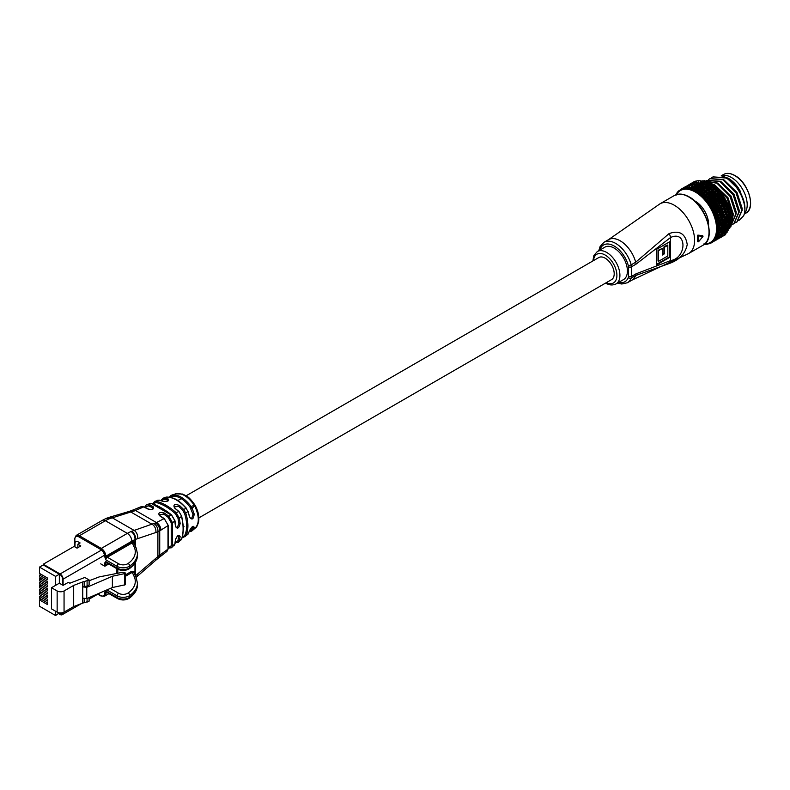 <?xml version="1.0" encoding="UTF-8"?>
<svg xmlns="http://www.w3.org/2000/svg" width="790" height="790" viewBox="0 0 790 790"><rect width="100%" height="100%" fill="white"/><g stroke="black" fill="none" stroke-linecap="round" stroke-linejoin="round"><path stroke-width="1.19" d="M198.873 517.885L611.559 279.63A12.749 7.367 -120 0 0 613.514 269.41A12.749 7.367 -120 0 0 605.18 258.172A12.749 7.367 -120 0 0 598.8 257.54L186.124 495.804M731.412 177.483A22.318 12.887 60 0 1 745.405 195.337A22.318 12.887 60 0 1 744.368 213.586A22.318 12.887 60 0 0 745.405 195.337A22.318 12.887 60 0 0 731.412 177.483A22.318 12.887 60 0 0 721.369 175.854A22.318 12.887 60 0 1 731.412 177.483M728.212 178.244L728.41 178.352A23.374 13.499 60 0 1 738.176 187.674L728.212 178.244L721.724 175.933M694.529 200.818A18.703 10.793 60 0 1 695.348 201.253A18.703 10.793 60 0 1 708.551 225.091M695.447 184.84A29.546 17.054 60 0 1 703.614 187.635A29.546 17.054 60 0 1 722.86 232.24L722.82 232.408A29.546 17.054 60 0 1 721.971 233.86M725.477 201.539L724.953 200.591M731.412 223.126L732.735 215.769L727.077 198.211L713.943 184.969L713.331 185.324M731.372 223.718L733.11 215.552L727.452 197.994L714.318 184.751L709.321 182.786M731.046 225.367L735.737 214.031L730.079 196.473L716.955 183.231L705.835 181.325M731.204 225.269L736.112 213.814L730.454 196.256L717.33 183.013L705.717 181.266M732.449 224.39L733.831 223.758L738.739 212.293L733.081 194.735L719.957 181.493L706.833 180.446L705.668 181.246M734.019 223.639L739.114 212.076L733.456 194.518L720.332 181.275L707.02 180.347M735.451 222.652L736.843 222.02L741.751 210.565L736.092 193.007L722.959 179.764L709.835 178.718L708.581 179.587M737.031 221.911L742.126 210.347L736.468 192.79L723.334 179.547L710.022 178.609M738.818 220.588L743.568 215.897C748.466 206.121 738.63 184.396 725.971 178.026L712.837 176.98L711.593 177.849M743.568 215.897A25.507 14.724 -120 0 0 744.94 208.718A25.507 14.724 -120 0 0 743.568 199.959C740.062 189.995 734.325 182.608 726.346 177.809L713.034 176.871M700.394 187.141L698.242 188.395L700.967 187.141L702.883 188.622M706.912 184.662L708.462 184.337L709.025 183.458L707.475 183.794L705.302 186.282L703.386 186.46A30.82 17.795 60 0 1 703.614 186.588A30.82 17.795 60 0 1 703.801 186.697L704.028 186.351M696.82 190.508L698.409 190.153L699.012 189.235L697.432 189.59L695.348 192.059L696.701 190.015L694.578 190.272A30.82 17.795 60 0 1 695.032 190.508L695.319 190.094M725.26 227.095L725.309 226.651A30.82 17.795 60 0 1 725.26 227.095L724.835 227.856L726.958 227.5L728.084 226.394L725.971 227.609M717.725 227.688L718.229 227.115L717.695 227.145A30.82 17.795 60 0 1 717.725 227.688L716.54 228.764L719.72 228.162L720.816 226.967L719.72 227.026L718.614 228.241M719.72 227.026L718.989 226.019L718.229 227.115M727.096 226.493L726.395 225.476L725.743 226.612M728.854 228.508L727.669 229.554L729.763 228.35L728.854 228.508L728.311 227.451L730.78 227.007A30.82 17.795 -120 0 0 730.869 226.681L731.273 224.716A30.82 17.795 -120 0 0 731.323 224.36L731.53 222.247A30.82 17.795 -120 0 0 731.54 221.862L731.54 219.62A30.82 17.795 -120 0 0 731.52 219.215L731.441 217.447A29.971 17.301 60 0 1 731.57 220.064A29.971 17.301 60 0 1 731.56 220.519M729.21 227.234L730.355 226.147L729.387 226.256L728.252 227.352L729.21 227.234L725.506 229.91L727.61 228.705M722.218 227.955L723.324 226.799L722.267 226.868L721.161 228.043L722.218 227.955L718.495 230.808L720.697 229.525M719.72 228.162L721.161 228.043M722.267 226.868L721.507 225.871L720.816 226.967M726.958 227.5L728.252 227.352M729.387 226.256L728.765 225.209L728.084 226.394M731.56 220.104L728.726 222.395L730.829 221.19M725.408 224.548L725.408 224.074A30.82 17.795 60 0 1 725.408 224.548L725.062 225.407L727.244 225.051L728.321 223.916L726.207 225.12M717.508 224.943L717.992 224.36L717.438 224.38A30.82 17.795 60 0 1 717.508 224.943L716.421 226.138L719.651 225.486L720.697 224.261L719.552 224.301L718.495 225.545M719.552 224.301L718.752 223.333L717.992 224.36M727.274 223.975L726.514 222.978L725.862 224.054M729.693 223.827L728.607 224.953L730.711 223.748L729.693 223.827L728.992 222.8L728.321 223.916M722.208 224.212L721.161 225.407L722.267 225.357L723.314 224.163L722.208 224.212L721.389 223.244L720.697 224.261M719.651 225.486L718.989 226.019L721.161 225.407M727.244 225.051L728.607 224.953M725.299 221.862L725.26 221.358A30.82 17.795 60 0 1 725.299 221.862L725.062 222.81L727.294 222.454L728.321 221.279L727.225 221.309L726.207 222.494M717.053 222.099L717.508 221.516L716.935 221.526A30.82 17.795 60 0 1 717.053 222.099L716.076 223.402L719.344 222.701L720.342 221.457L719.137 221.477L718.14 222.741M719.137 221.477L718.288 220.568L717.508 221.516M717.695 230.305L718.229 229.752L717.725 229.801A30.82 17.795 60 0 1 717.695 230.305L716.421 231.253A29.971 17.301 -120 0 0 716.54 228.764A29.971 17.301 -120 0 0 716.421 226.138A29.971 17.301 -120 0 0 716.076 223.402L718.288 220.568L721.655 219.788L722.603 218.554L721.398 218.563L720.44 219.808M727.225 221.309L726.395 220.351L725.733 221.348M721.922 221.427L720.924 222.652L722.08 222.622L723.077 221.407L721.033 220.519L720.342 221.457M719.344 222.701L718.752 223.333L720.924 222.652M729.763 221.23L728.992 220.232L728.321 221.279M727.294 222.454L728.726 222.395M716.372 219.195L716.807 218.603L716.204 218.603A30.82 17.795 60 0 1 716.372 219.195L715.503 220.598L718.801 219.827L719.749 218.573L718.495 218.583L717.547 219.857M724.963 219.057L724.884 218.544A30.82 17.795 60 0 1 724.963 219.057L724.825 220.094L727.096 219.719L728.074 218.524L726.938 218.534L725.971 219.729M726.938 218.534L726.05 217.625L725.378 218.544M718.495 218.583L717.606 217.734L716.807 218.603M717.438 224.38L716.076 223.402A29.971 17.301 -120 0 0 715.503 220.598L717.606 217.734L720.994 216.885L721.892 215.64L720.638 215.64L719.739 216.894M729.595 218.504L728.597 219.689L729.703 219.669L730.711 218.484L729.595 218.504L728.765 217.556L728.074 218.524M721.398 218.563L720.46 217.704L719.749 218.573M718.801 219.827L720.46 217.704L722.653 216.875L722.603 218.554M727.096 219.719L726.395 220.351L728.597 219.689M724.39 216.184L724.786 215.66L724.262 215.65A30.82 17.795 60 0 1 724.39 216.184L724.786 215.66M715.464 216.253L715.878 215.66L715.256 215.66A30.82 17.795 60 0 1 715.464 216.253L714.703 217.754L718.031 216.904L718.93 215.64L717.636 215.64L716.727 216.924M726.405 215.67L725.487 216.885L726.672 216.885L727.6 215.67L725.467 214.821L727.6 211.947L724.786 213.972L726.02 213.981L726.899 212.757M717.636 215.64L716.698 214.87L715.878 215.66M716.935 221.526L715.503 220.598A29.971 17.301 -120 0 0 714.703 217.754L716.698 214.87L720.115 213.942L720.964 212.698L719.66 212.698L718.811 213.952M724.884 218.544L724.163 217.655L725.487 216.885M724.351 217.28L723.986 216.756M729.397 216.885L730.345 215.68L729.18 215.68L728.242 216.885L729.397 216.885L728.765 217.556L731.441 217.447L731.323 216.875A30.82 17.795 -120 0 0 731.264 216.45L731.096 214.722A29.971 17.301 60 0 1 731.451 217.438L730.711 218.484M727.669 215.581L730.523 211.937L730.177 211.118A30.82 17.795 -120 0 0 730.049 210.683L729.723 209.064A29.971 17.301 60 0 1 730.523 211.917A29.971 17.301 60 0 1 731.096 214.712L730.859 214.031A30.82 17.795 -120 0 0 730.77 213.596L730.523 211.937L727.649 214.001L728.854 214.011L729.763 212.796M726.672 216.885L726.05 217.625L728.242 216.885M729.18 215.68L728.301 214.781L730.859 214.031M720.638 215.64L719.66 214.86L718.93 215.64M718.031 216.904L719.66 214.86L721.833 213.952L722.653 216.875M723.591 213.251L723.966 212.727L723.423 212.717A30.82 17.795 60 0 1 723.591 213.251L723.966 212.727M714.348 213.31L714.733 212.717L714.101 212.727A30.82 17.795 60 0 1 714.348 213.31L713.696 214.89L717.034 213.962L717.893 212.698L716.55 212.698L715.691 213.981M716.55 212.698L715.592 212.016L714.733 212.717M716.204 218.603L714.703 217.754A29.971 17.301 -120 0 0 713.696 214.89L715.592 212.016L719.009 210.999L719.818 209.765L718.475 209.765L717.666 211.009M725.655 212.747L724.667 211.967L726.711 209.083L724.677 209.804L723.847 211.029L725.131 211.039L725.971 209.814M724.262 215.65L723.512 214.831L724.786 213.972M719.66 212.698L718.653 211.997L717.893 212.698M717.034 213.962L718.653 211.997L720.796 210.999L721.833 213.952M726.02 213.981L725.467 214.821L727.649 214.001M728.538 212.777L727.6 211.947L729.723 209.064L729.259 208.185A30.82 17.795 -120 0 0 729.101 207.74L728.716 206.2A29.971 17.301 60 0 1 729.723 209.054L727.679 209.844L726.83 211.068L728.084 211.088L728.943 209.864M722.574 210.308L722.929 209.785L722.366 209.775A30.82 17.795 60 0 1 722.574 210.308L722.929 209.785M713.024 210.407L713.4 209.814L712.738 209.824A30.82 17.795 60 0 1 713.024 210.407L712.491 212.046L715.839 211.029L716.649 209.765L715.266 209.785L714.456 211.049M715.266 209.785L714.288 209.192L713.4 209.814M715.256 215.66L713.696 214.89A29.971 17.301 -120 0 0 712.491 212.046L714.288 209.192L717.715 208.086L718.485 206.862L717.093 206.871L716.323 208.106M724.677 209.804L723.66 209.103L725.595 206.23L723.492 206.871L722.712 208.086L724.035 208.096L724.825 206.881M723.423 212.717L722.741 211.513L723.847 211.029M718.475 209.765L717.448 209.153L716.649 209.765M715.839 211.029L715.592 212.016L717.448 209.153L719.552 208.076L720.796 210.999M725.131 211.039L724.667 211.967L726.83 211.068M727.679 209.844L726.711 209.083L728.716 206.2L728.133 205.242A30.82 17.795 -120 0 0 727.946 204.798L726.81 202.329A30.82 17.795 -120 0 0 726.593 201.904L726.109 200.551A29.971 17.301 60 0 1 727.511 203.346A29.971 17.301 60 0 1 728.716 206.19L726.593 206.901L725.793 208.125L727.096 208.145L727.906 206.921M721.349 207.385L721.685 206.852L721.112 206.852A30.82 17.795 60 0 1 721.349 207.385L721.685 206.852M711.514 207.553L711.869 206.98L711.188 207A30.82 17.795 60 0 1 711.514 207.553L711.099 209.241L714.446 208.145L715.207 206.891L713.785 206.921L713.014 208.175M713.785 206.921L712.797 206.427L711.869 206.98M714.101 212.727L712.491 212.046A29.971 17.301 -120 0 0 711.099 209.241L712.797 206.427L716.224 205.232L716.955 204.018L715.533 204.047L714.802 205.272M723.492 206.871L722.455 206.259L724.292 203.405L722.109 203.978L721.369 205.183L722.731 205.183L723.482 203.978M722.366 209.775L721.616 208.609L722.712 208.086M717.093 206.871L716.046 206.358L715.207 206.891M714.446 208.145L714.288 209.192L716.046 206.358L718.12 205.203L719.552 208.076M724.035 208.096L723.66 209.103L725.793 208.125M726.593 206.901L725.595 206.23L727.501 203.356L725.309 203.988L724.549 205.193L725.892 205.212L726.662 203.998M719.927 204.501L720.243 203.978L719.651 203.988A30.82 17.795 60 0 1 719.927 204.501L720.243 203.978M709.835 204.808L710.17 204.235L709.479 204.264A30.82 17.795 60 0 1 709.835 204.808L709.529 206.526L712.866 205.331L713.597 204.106L712.136 204.156L711.405 205.38M712.136 204.156L710.17 204.235M712.738 209.824L711.099 209.241A29.971 17.301 -120 0 0 709.529 206.526L711.148 203.761L714.555 202.467L715.256 201.282L713.805 201.332L713.103 202.526M722.109 203.978L721.053 203.465L722.801 200.64L720.539 201.154L719.838 202.349L721.24 202.329L721.951 201.134M721.112 206.852L720.292 205.756L721.369 205.183M715.533 204.047L713.597 204.106M712.866 205.331L712.797 206.427L714.476 203.642L716.5 202.408L718.12 205.203M722.731 205.183L722.455 206.259L724.549 205.193M725.309 203.988L724.292 203.405L726.109 200.551L725.289 199.485A30.82 17.795 -120 0 0 725.052 199.07L724.539 197.836A29.971 17.301 60 0 1 726.109 200.551L723.828 201.124L723.107 202.319L724.499 202.319L725.22 201.124M718.337 201.697L718.633 201.193L718.021 201.203A30.82 17.795 60 0 1 718.337 201.697L718.327 202.645L719.483 200.749L718.633 201.193M708.008 202.181L708.324 201.618L707.623 201.667A30.82 17.795 60 0 1 708.008 202.181L707.801 203.919L711.128 202.625L711.82 201.42L710.338 201.499L709.627 202.704M710.338 201.499L708.324 201.618M711.188 207L709.529 206.526A29.971 17.301 -120 0 0 707.801 203.919L709.351 201.223L712.748 199.831L713.41 198.665L711.928 198.754L711.257 199.919M720.539 201.154L719.483 200.749L721.152 197.984L718.811 198.438L718.14 199.603L719.581 199.564L720.263 198.399M719.651 203.988L718.782 202.951L719.838 202.349M713.805 201.332L711.82 201.42M711.128 202.625L711.148 203.761L712.758 201.035L714.96 199.722L716.5 202.408M721.24 202.329L721.053 203.465L723.107 202.319M723.828 201.124L722.801 200.64L724.539 197.836L723.61 196.74A30.82 17.795 -120 0 0 723.344 196.335L722.811 195.229A29.971 17.301 60 0 1 724.539 197.836L722.179 198.349L721.497 199.524L722.919 199.505L723.61 198.33M716.57 199.011L716.856 198.507L716.234 198.537A30.82 17.795 60 0 1 716.57 199.011L716.658 199.998L717.755 198.142L716.856 198.507M706.043 199.702L706.349 199.169L705.638 199.228A30.82 17.795 60 0 1 706.043 199.702L705.944 201.45L709.242 200.048L709.914 198.883L708.393 198.991L707.721 200.166M708.393 198.991L706.349 199.169M709.479 204.264L707.801 203.919A29.971 17.301 -120 0 0 705.944 201.45L707.435 198.833L709.282 197.461L710.793 197.342L711.435 196.216L709.924 196.335L709.282 197.461M718.811 198.438L717.755 198.142L719.354 195.436L716.935 195.861L716.293 196.996L717.764 196.927L718.416 195.782M718.021 201.203L717.113 200.255L718.14 199.603M711.928 198.754L709.914 198.883M709.242 200.048L709.351 201.223L710.891 198.567L713.054 197.174L714.733 199.732M719.581 199.564L719.483 200.749L721.497 199.524M722.179 198.349L721.152 197.984L722.811 195.229L721.774 194.113A30.82 17.795 -120 0 0 721.487 193.738L719.808 191.644A30.82 17.795 -120 0 0 719.502 191.299L717.725 189.363A30.82 17.795 -120 0 0 717.409 189.037L715.562 187.279A30.82 17.795 -120 0 0 715.236 186.983L714.752 186.45A29.971 17.301 60 0 1 716.905 188.346A29.971 17.301 60 0 1 718.979 190.459A29.971 17.301 60 0 1 720.954 192.76A29.971 17.301 60 0 1 722.82 195.229L720.371 195.703L719.72 196.848L721.171 196.799L721.833 195.644M714.674 196.453L714.95 195.969L714.308 196.009A30.82 17.795 60 0 1 714.674 196.453L714.841 197.48L715.898 195.673L714.95 195.969M703.969 197.411L704.265 196.888L703.544 196.977A30.82 17.795 60 0 1 703.969 197.411L703.969 199.149L705.687 197.796L707.228 197.638L707.88 196.513L706.339 196.671L705.687 197.796M706.339 196.671L704.265 196.888M707.623 201.667L705.944 201.45A29.971 17.301 -120 0 0 703.969 199.149L705.411 196.621L707.198 195.189L708.729 195.021L709.351 193.935L707.82 194.103L707.198 195.189M716.935 195.861L715.898 195.673L717.438 193.046L714.94 193.441L714.318 194.538L715.809 194.439L716.431 193.333M716.234 198.537L715.286 197.678L716.293 196.996M709.924 196.335L707.88 196.513M707.228 197.638L707.435 198.833L708.916 196.266L711.02 194.804L712.817 197.194M717.764 196.927L717.755 198.142L719.72 196.848M720.371 195.703L719.354 195.436L720.944 192.76L718.436 193.195L717.804 194.31L719.295 194.231L719.927 193.106M712.649 194.073L712.916 193.599L712.274 193.659A30.82 17.795 60 0 1 712.649 194.073L712.896 195.11L713.923 193.372L712.916 193.599M701.806 195.328L702.103 194.824L701.362 194.933A30.82 17.795 60 0 1 701.806 195.328L701.895 197.036L703.554 195.624L705.115 195.426L705.746 194.34L704.186 194.538L703.554 195.624M704.186 194.538L702.103 194.824M705.638 199.228L703.969 199.149A29.971 17.301 -120 0 0 701.895 197.036L703.298 194.617L705.026 193.125L706.576 192.918L707.178 191.871L705.638 192.089L705.026 193.125M714.94 193.441L713.923 193.372L715.414 190.834L712.837 191.21L712.234 192.266L713.745 192.118L714.348 191.052M714.308 196.009L713.34 195.258L714.318 194.538M707.82 194.103L705.746 194.34M705.115 195.426L705.411 196.621L708.65 192.651L710.783 194.824M715.809 194.439L715.898 195.673L717.804 194.31M718.436 193.195L717.438 193.046L718.969 190.459L716.382 190.864L715.78 191.94L717.281 191.822L717.893 190.736M710.526 191.881L710.783 191.437L710.131 191.506A30.82 17.795 60 0 1 710.526 191.881L710.852 192.938L711.849 191.259L710.783 191.437M699.575 193.461L699.871 192.987L699.13 193.125A30.82 17.795 60 0 1 699.575 193.461L699.752 195.14L701.352 193.669L702.932 193.422L703.544 192.395L701.974 192.642L701.352 193.669M701.974 192.642L699.871 192.987M703.544 196.977L701.895 197.036A29.971 17.301 -120 0 0 699.752 195.14L702.794 191.289L704.354 191.032L704.947 190.044L703.396 190.301L702.794 191.289M712.837 191.21L711.849 191.259L713.301 188.83L710.644 189.195L710.062 190.202L713.301 188.83L714.752 186.45L713.331 185.433A30.82 17.795 -120 0 0 712.995 185.176L712.56 184.781A29.971 17.301 60 0 1 714.762 186.45L712.017 186.835L711.444 187.822L712.975 187.615L713.558 186.618M712.274 193.659L711.286 193.017L712.234 192.266M705.638 192.089L703.544 192.395M702.932 193.422L703.298 194.617L706.448 190.706L707.277 191.871M713.745 192.118L713.923 193.372L715.78 191.94M716.382 190.864L715.414 190.834L716.895 188.346L714.229 188.741L713.646 189.778L715.167 189.61L715.76 188.573M708.324 189.906L707.919 189.58A30.82 17.795 60 0 1 708.324 189.906L708.729 190.963L709.706 189.363L708.581 189.482M697.313 191.852L697.6 191.407L696.859 191.565A30.82 17.795 60 0 1 697.313 191.852L697.56 193.471L699.101 191.96L700.681 191.664L701.293 190.686L699.713 190.983L699.101 191.96M699.713 190.983L697.6 191.407M701.362 194.933L699.752 195.14A29.971 17.301 -120 0 0 697.56 193.471L700.523 189.709L702.093 189.393L702.675 188.455L701.115 188.78L700.523 189.709M710.644 189.195L709.706 189.363L711.128 187.052L708.403 187.408L707.83 188.366L709.381 188.129L709.953 187.161M710.131 191.506L709.144 190.983L710.062 190.202M703.396 190.301L701.293 190.686M700.681 191.664L701.125 192.829L704.196 188.998L705.095 190.123M711.593 190.015L711.849 191.259L713.646 189.778M714.229 188.741L713.301 188.83L715.562 187.279M706.072 188.178L705.668 187.892A30.82 17.795 60 0 1 706.072 188.178L706.556 189.215L707.514 187.694L706.329 187.773M697.432 189.59L698.242 188.395M695.032 190.508L695.348 192.059L696.859 191.565M708.403 187.408L707.514 187.694L708.926 185.512L706.132 185.887L705.559 186.786L707.109 186.489L707.682 185.571M707.919 189.58L706.951 189.175L707.83 188.366M701.115 188.78L699.012 189.235M698.409 190.153L698.923 191.299L701.915 187.546M709.381 188.129L709.706 189.363L711.444 187.822M712.017 186.835L711.128 187.052L712.56 184.781L711.069 183.823A30.82 17.795 -120 0 0 710.724 183.606L710.348 183.369A29.971 17.301 60 0 1 712.58 184.781L709.756 185.186L709.193 186.114L710.733 185.847L711.306 184.909M692.761 189.452L692.307 189.274A30.82 17.795 60 0 1 692.761 189.452L693.136 190.913L694.538 189.333L696.128 188.919L696.731 188.06L694.538 189.333M695.161 188.474L693.047 189.057M699.13 193.125L697.56 193.471A29.971 17.301 -120 0 0 695.348 192.059A29.971 17.301 -120 0 0 693.136 190.913L695.98 187.358L697.54 186.924L698.133 186.114L696.573 186.549L695.98 187.358M705.668 187.892L704.344 187.724L703.801 186.697M704.344 187.724L706.704 184.228L703.851 184.623L703.278 185.472L705.401 184.258M706.132 185.887L705.302 186.282L704.828 185.117M704.71 187.615L705.559 186.786M698.834 187.526L696.731 188.06M696.128 188.919L696.701 190.015L699.644 186.371L700.671 187.378M707.109 186.489L707.514 187.694L709.193 186.114M709.756 185.186L708.926 185.512L710.348 183.369L708.788 182.49A30.82 17.795 -120 0 0 708.442 182.312L706.517 181.433A30.82 17.795 -120 0 0 706.181 181.305L704.285 180.673A30.82 17.795 -120 0 0 703.949 180.584L703.801 180.792M708.462 184.337L708.926 185.512L710.526 183.932L709.025 183.458M701.52 185.502L701.115 185.314A30.82 17.795 60 0 1 701.52 185.502L702.132 186.489L703.08 185.146L701.767 185.146M690.529 188.682L690.085 188.563A30.82 17.795 60 0 1 690.529 188.682L690.944 190.054L692.287 188.445L693.867 187.971L694.479 187.171L692.287 188.445M692.919 187.645L690.815 188.316M694.578 190.272L693.136 190.913A29.971 17.301 -120 0 0 690.944 190.054L693.748 186.618L695.299 186.124L695.901 185.374L693.748 186.618M703.851 184.623L704.502 183.231L701.589 183.655L701.016 184.445L703.13 183.231M703.386 186.46L702.468 186.322L703.278 185.472M696.573 186.549L694.479 187.171M693.867 187.971L694.499 189.008L697.382 185.482L698.469 186.42M707.475 183.794L706.704 184.228L708.126 182.223L705.203 182.678L704.631 183.487L706.744 182.283M699.269 184.583L698.864 184.455A30.82 17.795 60 0 1 699.269 184.583L699.93 185.522L700.888 184.277L699.515 184.258M688.347 188.208L687.922 188.148A30.82 17.795 60 0 1 688.347 188.208L688.801 189.472L692.277 186.578L690.085 187.852M689.512 186.963L687.962 187.566L689.512 186.963L690.223 187.872L688.653 187.882M701.589 183.655L702.33 182.51L700.898 182.49L698.785 183.705L700.898 182.49M701.115 185.314L700.631 185.808L700.226 185.304L701.016 184.445M694.361 185.877L693.748 186.598L694.361 185.877M691.655 187.309L692.326 188.297L694.143 186.124M702.557 184.021L703.08 185.146L704.631 183.487M705.203 182.678L705.944 181.364L702.952 181.848L702.379 182.599L704.492 181.394M697.057 183.971L696.662 183.892A30.82 17.795 60 0 1 697.057 183.971L697.768 184.86L698.992 183.428M686.253 188.05L685.848 188.05A30.82 17.795 60 0 1 686.253 188.05L686.727 189.195L687.962 187.566M687.458 186.924L685.927 187.595L687.458 186.924L688.189 187.744L686.569 187.753M699.367 182.984L698.745 183.705L699.367 182.984M698.864 184.455L698.449 185.048L698.034 184.583L698.785 183.705M692.208 185.512L693.729 184.939L692.208 185.512M690.855 187.082L691.576 186.183M700.315 183.221L700.888 184.277L702.379 182.599M702.952 181.848L703.9 180.643M694.924 183.665L694.548 183.636A30.82 17.795 60 0 1 694.924 183.665L695.664 184.475L698.735 182.056L696.612 183.27M684.268 188.198L683.883 188.257A30.82 17.795 60 0 1 684.268 188.198L684.752 189.225L685.927 187.595M686.273 187.911L684.594 187.931M700.769 181.325L702.29 180.801L700.769 181.325M690.144 185.443L691.645 184.811L690.144 185.443M688.939 186.776L689.492 186.055M692.879 183.655L692.524 183.695A30.82 17.795 60 0 1 692.879 183.655L693.66 184.406L696.652 181.927L694.529 183.142M682.412 188.642L682.056 188.77A30.82 17.795 60 0 1 682.412 188.642L682.896 189.541L686.204 186.657L684.012 187.921M684.476 188.385L682.748 188.415M698.656 181.108L700.167 180.515L698.656 181.108M688.199 185.69L689.67 184.988L688.199 185.69M690.954 183.961L690.628 184.05A30.82 17.795 60 0 1 690.954 183.961L691.754 184.623L694.677 182.105L692.563 183.32M692.307 189.274L690.944 190.054A29.971 17.301 -120 0 0 688.801 189.472A29.971 17.301 -120 0 0 686.727 189.195A29.971 17.301 -120 0 0 684.752 189.225A29.971 17.301 -120 0 0 682.896 189.541A29.971 17.301 -120 0 0 681.168 190.153L681.049 189.195L680.378 189.59A30.82 17.795 60 0 1 680.545 189.491A30.82 17.795 60 0 1 680.704 189.403L680.545 189.491M682.985 188.099L684.436 187.289L682.985 188.099M696.652 181.196L698.133 180.545L696.652 181.196M686.382 186.243L687.833 185.472L686.382 186.243M689.176 184.574L688.87 184.712A30.82 17.795 60 0 1 689.176 184.574L689.986 185.146L690.717 183.803L692.83 182.589L690.717 183.803M675.993 195.397L676.428 193.728A30.82 17.795 60 0 1 676.635 193.372L677.553 192.079A30.82 17.795 60 0 1 677.8 191.782L678.205 192.247L678.867 190.696A30.82 17.795 60 0 1 679.153 190.449L679.528 190.272M680.634 189.491L682.827 188.227M679.153 190.449L679.598 191.061L680.378 189.59M694.765 181.601L696.217 180.87L694.765 181.601M685.414 186.687L686.105 186.282M686.875 186.272L684.723 187.092M688.87 184.712L688.87 185.67L687.458 185.541A30.82 17.795 60 0 1 687.547 185.482L687.863 185.314M687.359 186.677L687.27 185.68A30.82 17.795 60 0 1 687.32 185.64M688.406 185.462L691.112 183.389M688.979 184.653L689.739 184.189M690.43 183.784L691.141 183.369M679.193 190.706L680.585 189.788M693.028 182.302L694.45 181.512L693.028 182.302M694.479 181.443L693.985 181.73L694.479 181.443A30.82 17.795 -120 0 0 694.37 181.512A30.82 17.795 -120 0 0 694.301 181.542M687.498 185.67L688.87 184.811M690.727 183.665L692.84 182.441M706.369 244.011L706.053 244.308A30.82 17.795 60 0 1 705.638 244.308L703.969 243.853M708.344 243.833L708.008 244.1A30.82 17.795 60 0 1 707.633 244.159L706.053 244.308M710.18 243.35L709.845 243.587A30.82 17.795 60 0 1 709.489 243.715L707.801 243.508L708.008 244.1M711.148 242.668L709.637 243.419M704.868 243.883A29.971 17.301 -120 0 0 705.944 243.833A29.971 17.301 -120 0 0 707.801 243.508A29.971 17.301 -120 0 0 709.529 242.895L711.523 242.767A30.82 17.795 60 0 1 711.356 242.866A30.82 17.795 60 0 1 711.198 242.955L711.879 242.57M713.617 241.513L711.415 242.787M718.396 237.681L718.149 238.896A30.82 17.795 60 0 1 718.051 238.936L717.241 238.363M712.738 241.908L713.024 241.661A30.82 17.795 60 0 1 712.738 241.908L711.099 241.987L711.523 242.767M720.283 237.523L718.179 238.738M714.456 240.97L713.024 241.858L714.456 240.97M714.298 239.992L713.41 241.493M716.244 240.032L714.822 240.871L716.244 240.032M714.822 240.871L715.562 240.427M714.851 240.851L717.34 238.975M719.68 238.027L719.957 237.83A30.82 17.795 60 0 1 719.68 238.027L718.861 237.553L719.878 237.948L721.981 236.733L720.589 237.533M714.101 240.575L714.348 240.279A30.82 17.795 60 0 1 714.101 240.575L716.668 239.36L714.456 240.634M718.149 238.896L718.268 238.837A30.82 17.795 60 0 0 718.377 238.758L718.357 237.839L719.878 237.948L721.981 236.733M715.602 238.679L714.743 240.13M723.63 235.736L721.527 236.951M717.735 238.896L716.342 239.785L717.735 238.896M725.101 234.926A30.82 17.795 -120 0 0 725.181 234.887A30.82 17.795 -120 0 0 725.319 234.808L724.825 235.094M721.132 236.832L721.379 236.585A30.82 17.795 60 0 1 721.132 236.832L720.322 236.457L720.322 236.99L721.398 236.872L723.502 235.657L721.398 236.872M715.266 238.985L715.473 238.629A30.82 17.795 60 0 1 715.266 238.985L717.903 237.869L715.701 239.143M716.708 237.099L715.888 238.511M724.499 235.173L723.146 236.013L724.499 235.173M719.028 237.484L717.685 238.432L719.028 237.484M722.386 235.361L722.593 235.065A30.82 17.795 60 0 1 722.386 235.361L721.586 235.094L721.645 235.647L722.741 235.509L724.845 234.294L722.741 235.509M716.214 237.138L716.372 236.733A30.82 17.795 60 0 1 716.214 237.138L714.703 237.652L717.646 237.148L718.939 236.111L716.737 237.395M718.041 236.338L717.616 235.272L716.816 236.635M725.901 233.899L724.578 234.788L725.901 233.899M720.125 235.805L718.821 236.803L720.125 235.805M717.922 236.931L718.821 236.803M723.443 233.633L723.61 233.297A30.82 17.795 60 0 1 723.443 233.633L725.98 232.675L723.877 233.889M716.935 235.055L717.053 234.62A30.82 17.795 60 0 1 716.935 235.055L715.503 235.726L718.505 235.203L719.759 234.126L717.557 235.41M718.811 234.304L718.298 233.238L717.518 234.541M727.096 232.349L725.812 233.297L727.096 232.349M721.003 233.88L719.749 234.936L721.003 233.88M718.614 235.114L719.749 234.936M726.02 230.986L724.805 232.013L726.909 230.799L726.02 230.986L725.487 229.949L724.41 231.282A30.82 17.795 60 0 1 724.282 231.668L724.795 231.213M719.344 232.062L718.14 233.198L720.342 231.924L719.344 232.062L718.752 230.996L717.508 232.3A30.82 17.795 60 0 1 717.438 232.774L717.992 232.23M717.438 232.774L716.076 233.583L718.14 233.198M723.61 233.297L723.275 232.23L724.282 231.668M723.68 232.201L724.805 232.013M728.084 230.542L726.849 231.549L728.084 230.542M721.655 231.737L720.45 232.833L722.613 231.589L721.655 231.737L721.043 230.69L720.342 231.924M719.147 233.05L721.24 232.695M724.884 229.475L724.973 229.061A30.82 17.795 60 0 1 724.884 229.475L724.183 229.535L724.371 230.127L725.506 229.91M722.08 229.386L720.924 230.532L723.087 229.278L722.08 229.386L721.389 228.359L723.61 227.836L723.087 229.278M719.651 229.623L718.989 228.577L718.229 229.752M709.845 243.587L709.529 242.895A29.971 17.301 -120 0 0 711.099 241.987A29.971 17.301 -120 0 0 712.491 240.802A29.971 17.301 -120 0 0 713.696 239.35A29.971 17.301 -120 0 0 714.703 237.652A29.971 17.301 -120 0 0 715.503 235.726A29.971 17.301 -120 0 0 716.076 233.583A29.971 17.301 -120 0 0 716.421 231.253L718.495 230.808M719.552 230.69L720.924 230.532M726.672 228.843L726.05 227.806L725.388 229.011M724.41 231.282L723.995 230.226L727.669 229.554M710.526 183.932L711.069 183.823M722.653 218.475L723.433 219.758L723.077 221.407M722.267 225.357L716.421 226.138L717.695 227.145M707.178 191.871L708.65 192.651M704.947 190.044L706.448 190.706M702.675 188.455L704.196 188.998M698.133 186.114L699.644 186.371M695.901 185.374L697.382 185.482M695.427 184.811A30.82 17.795 60 0 0 695.279 184.781L696.306 185.739M693.294 184.524A30.82 17.795 60 0 0 693.156 184.514L694.212 185.354M688.801 189.472L690.085 188.563M691.26 184.534A30.82 17.795 60 0 0 691.132 184.554L692.198 185.275M686.727 189.195L687.922 188.148M689.344 184.86A30.82 17.795 60 0 0 689.226 184.89L690.292 185.492M684.752 189.225L685.848 188.05M687.458 185.541A30.82 17.795 60 0 1 687.567 185.482L688.524 186.006M682.896 189.541L683.883 188.257M676.418 194.607A29.971 17.301 -120 0 1 677 193.698A29.971 17.301 -120 0 1 678.205 192.247A29.971 17.301 -120 0 1 679.598 191.061A29.971 17.301 -120 0 1 681.168 190.153L682.056 188.77M719.799 237.533L719.71 237.622A30.82 17.795 60 0 0 719.799 237.533L719.73 236.398M721.033 236.022L720.954 236.131A30.82 17.795 60 0 0 721.033 236.022L720.865 234.857M712.491 240.802L713.024 241.661M722.06 234.265L721.991 234.393A30.82 17.795 60 0 0 722.06 234.265L721.793 233.06M713.696 239.35L714.348 240.279M722.504 231.055L722.87 232.27A30.82 17.795 60 0 1 722.82 232.408M714.703 237.652L715.473 238.629M722.998 228.833L723.443 230.058L722.662 230.443L722.613 231.589M715.503 235.726L716.372 236.733M723.255 226.444L723.61 227.836M720.47 232.843L716.076 233.583L717.053 234.62M723.285 223.896L723.897 225.081L723.324 226.799M721.932 230.404L716.421 231.253L717.508 232.3M738.176 187.674L740.013 190.736L744.773 205.44M725.309 226.651L725.062 225.407M725.408 224.074L725.062 222.81M725.26 221.358L724.825 220.094M696.662 183.892L696.336 184.574L695.891 184.149M694.548 183.636L694.292 184.406L693.837 184.031M692.524 183.695L692.356 184.524L691.892 184.208M690.628 184.05L690.539 184.949L690.075 184.682M719.957 237.83L720.322 236.99M721.379 236.585L721.645 235.647M722.593 235.065L722.761 234.047M724.973 229.061L724.835 227.856M693.61 184.801A29.546 17.054 60 0 1 695.249 184.821M722.011 232.517L721.912 233.682M721.142 234.373L720.984 235.558M720.055 235.983L719.848 237.188M718.782 237.346L718.505 238.541M687.833 185.472L688.999 185.828M689.67 184.988L690.815 185.393M691.645 184.811L692.751 185.265M693.729 184.939L694.785 185.433M723.087 221.23L723.768 222.385A30.82 17.795 60 0 1 723.788 222.563L723.314 224.163M743.568 199.959L744.94 208.451M723.087 228.182L716.54 228.764L717.725 229.801M740.013 190.736L726.998 178.185M742.126 210.565L742.185 208.432L737.001 192.474L723.995 179.913M739.124 212.303L739.183 210.16L733.999 194.212L720.994 181.651M736.112 214.041L736.171 211.898L730.997 195.95L717.982 183.389M733.11 215.779L733.169 213.636L727.985 197.678L714.98 185.127M713.696 185.601L713.943 184.969M728.854 214.011L728.301 214.781L731.096 214.722L730.345 215.68M722.08 222.622L721.389 223.244L723.61 222.573M723.285 225.743L721.507 225.871L723.729 225.278M722.662 230.443L723.255 230.236M695.299 186.124L695.891 187.171L696.908 185.897M697.54 186.924L698.083 188.04L699.081 186.657M699.812 188.02L700.295 189.175L701.293 187.694M702.093 189.393L702.508 190.588L703.505 189.008M704.354 191.032L704.7 192.256L705.707 190.588M706.576 192.918L706.843 194.152L707.87 192.405M708.729 195.021L708.916 196.266L709.973 194.439M710.793 197.342L710.891 198.567L711.988 196.671M712.748 199.831L712.758 201.035L713.893 199.09M714.555 202.467L714.476 203.642L715.671 201.648M716.224 205.232L716.046 206.358L717.3 204.324M717.715 208.086L717.448 209.153L718.762 207.099M719.009 210.999L720.036 209.923M720.115 213.942L721.122 212.786M720.994 216.885L722.001 215.65M721.655 219.788L721.033 220.519L723.245 219.768M724.163 217.655L730.928 216.875M729.703 219.669L728.992 220.232L731.165 219.63M729.782 222.346L731.165 222.267M724.786 223.086L731.441 222.573L730.711 223.748M729.614 224.874L730.928 224.755M724.756 225.624L731.096 224.903L730.355 226.147M724.489 228.014L730.454 227.056M701.708 181.503L702.33 182.51L703.752 180.841M703.92 182.154L704.502 183.231L705.974 181.582M706.181 183.102L706.704 184.228L708.245 182.618M710.733 185.847L711.128 187.052L712.797 185.512M712.975 187.615L713.301 188.83L716.895 188.346M715.167 189.61L715.414 190.834L717.202 189.412M717.281 191.822L717.438 193.046L719.285 191.684M719.295 194.231L719.354 195.436L721.26 194.143M721.171 196.799L721.152 197.984L723.107 196.75M722.919 199.505L722.801 200.64L724.805 199.495M724.499 202.319L724.292 203.405L726.326 202.329M725.892 205.212L725.595 206.23L727.669 205.232M727.096 208.145L726.711 209.083L728.814 208.175M728.084 211.088L727.6 211.947L729.743 211.118M712.244 188.988L713.301 188.83M709.42 191.575L718.969 190.459M711.514 193.619L720.944 192.76M699.752 195.14L709.39 193.846M713.528 195.861L722.811 195.229M701.895 197.036L711.435 196.029M715.434 198.27L724.539 197.836M703.969 199.149L713.37 198.399M717.202 200.828L726.109 200.551M705.944 201.45L715.187 200.917M718.831 203.514L727.501 203.356M707.801 203.919L716.856 203.563M720.283 206.289L728.716 206.2M709.529 206.526L718.367 206.309M721.566 209.113L729.723 209.064M711.099 209.241L719.7 209.133M722.643 211.977L730.523 211.937M712.491 212.046L720.836 211.987M713.696 214.89L721.774 214.85M723.512 214.831L728.301 214.781M714.703 217.754L722.485 217.685M724.588 220.42L731.56 220.074M715.503 220.598L722.988 220.469M716.076 223.402L723.245 223.165M598.79 250.677L600.104 246.51L604.014 242.263A23.374 13.499 60 0 1 615.696 243.419A23.374 13.499 60 0 1 631.2 264.818L635.703 262.211L669.061 233.613C679.38 229.92 685.434 233.554 687.231 244.535C685.434 253.62 679.38 259.969 669.061 263.593L635.703 275.493A23.374 13.499 60 0 1 631.901 280.154L688.653 253.521L703.08 245.186A28.687 16.56 -120 0 0 707.475 222.197A28.687 16.56 -120 0 0 688.732 196.917A28.687 16.56 -120 0 0 674.393 195.495L659.966 203.83A28.687 16.56 60 0 1 674.305 205.242A28.687 16.56 60 0 1 694.598 240.387A28.687 16.56 60 0 1 688.653 253.521M616.032 283.916L623.547 279.571A18.703 10.793 -120 0 0 626.411 264.591A18.703 10.793 -120 0 0 614.195 248.109A18.703 10.793 -120 0 0 604.844 247.181L597.329 251.516A18.703 10.793 60 0 1 606.681 252.445A18.703 10.793 60 0 1 618.906 268.926A18.703 10.793 60 0 1 616.032 283.916C612.694 285.526 609.228 285.259 605.624 283.096L605.584 283.077M697.452 235.697L698.498 235.904A28.687 16.56 60 0 1 698.498 241.73L702.962 236.427L702.359 235.608L702.359 236.2L702.359 235.608L697.866 235.114L697.452 235.697A28.687 16.56 60 0 1 697.452 241.434L697.896 241.691A28.262 16.323 -120 0 0 697.896 235.953L698.35 235.39L702.804 235.864L702.962 236.427L698.498 235.904L697.866 235.114M635.99 273.844L670.552 260.611C687.093 258.063 687.083 229.781 670.552 237.514L635.99 264.186L631.477 266.793L631.477 276.451L635.99 273.844A6.379 3.683 60 0 1 635.703 275.493L631.2 278.1A23.374 13.499 60 0 1 627.388 282.761L631.901 280.154M669.95 241.602L669.95 257.214L656.431 265.025L656.431 249.413L669.95 241.602M669.061 233.613A6.379 3.229 -125.4 0 1 670.552 237.514L670.552 260.611A6.379 4.078 66.1 0 1 669.061 263.593M669.407 241.908L669.407 256.908L669.95 257.214M669.407 256.908L656.431 264.403M667.807 255.98L667.807 245.305L664.459 247.24L664.459 253.797L662.316 255.042L662.316 248.475L658.564 250.647L658.564 261.322L667.807 255.98M664.459 247.24L663.926 246.934L667.274 244.999L667.807 245.305M663.926 246.934L663.926 253.491L664.459 253.797M663.926 253.491L662.316 254.41M658.564 250.647L658.031 250.331L662.316 248.475M658.031 250.331L658.031 261.006L658.564 261.322M698.498 241.73L697.896 241.691M175.469 526.466L176.14 527.177L177.464 527.039L178.925 523.543L180.16 523.405C178.984 528.372 177.424 529.389 175.469 526.466L174.807 521.114L172.497 522.664L172.497 545.851L174.807 544.152L175.469 539.639C177.424 535.116 178.984 534.119 180.16 536.647L179.251 540.874L181.512 539.175C183.626 532.974 183.626 525.399 181.512 516.453L179.251 518.052L180.16 523.405M194.725 528.48C199.475 524.007 199.475 516.482 194.725 505.896L192.108 508.217L194.182 514.014C193.56 519.316 192.029 520.363 189.59 517.144L190.518 518.121L191.911 518.023L192.977 514.3L190.074 507.249C183.774 498.915 177.483 495.281 171.213 496.357L169.959 497.285M125.284 574.972L131.663 571.288L135.436 571.545L132.266 572.335L125.284 576.364M134.972 545.386L135.436 543.777L134.764 544.922M134.972 574.893L135.436 573.273L134.764 574.419M131.663 541.792L135.436 542.039L132.266 542.829L107.302 557.246L118.638 563.784A6.379 3.683 0 0 0 128.079 563.517A31.877 18.407 0 0 0 134.241 547.174L132.315 542.947A6.379 3.683 180 0 1 132.266 542.829L131.663 541.792L106.709 556.2L107.302 557.246A2.123 1.225 120 0 0 105.801 559.843L104.596 556.239A5.53 3.19 -120 0 0 100.695 549.465L78.753 536.805A5.53 3.19 -120 0 0 74.843 539.057L74.843 546.868M144.708 507.15L144.698 507.239A0.849 0.563 -171.2 0 1 144.708 507.15L146.565 504.553L148.718 504.662L153.033 506.518C154.623 508.997 152.974 509.856 148.095 509.106L143.612 506.923L135.554 510.498L156.459 522.565L163.974 518.675L159.442 515.653C157.881 512.7 159.55 511.841 164.429 513.095L168.803 516.255L171.292 515.031L151.344 503.507L148.718 504.662A0.849 0.563 -68.8 0 0 148.155 505.778L145.005 507.377M175.686 526.14L174.995 520.808L171.647 515.011C164.893 509.53 158.237 505.689 151.67 503.487L151.67 503.487A0.849 0.583 -71 0 0 151.344 503.507L146.575 504.553M161.654 500.376A0.849 0.652 -153.1 0 1 161.782 499.389L164.014 498.105L167.984 498.796C169.613 500.821 167.974 501.66 163.056 501.324L158.997 500.198L156.4 501.304C162.878 502.944 169.465 506.745 176.16 512.71L178.678 511.555L174.55 507.96C172.98 504.553 174.649 503.724 179.547 505.482L183.596 509.412L186.144 508.365C179.567 500.89 173.04 497.127 166.581 497.068L164.014 498.105A0.849 0.652 -86.9 0 0 163.579 499.26L161.496 500.682M160.864 554.323L167.994 549.139L167.994 525.626L159.728 530.88L159.728 555.173L160.864 554.323A6.379 3.654 52.1 0 1 159.916 556.871L166.967 551.361L167.994 549.139A0.849 0.533 5.3 0 0 168.191 548.833L166.967 551.351M168.191 548.833L168.191 525.311L164.468 519.01M131.575 531.285A6.379 4.236 66.7 0 1 135.534 539.363L134.972 539.619A36.133 20.856 120 0 0 131.841 541.199A6.379 3.683 60 0 0 127.338 533.388L105.396 520.729L79.356 535.758L101.298 548.428L127.338 533.388A42.502 24.539 -60 0 1 131.022 531.532L156.459 522.565A6.379 4.246 60 0 1 160.864 530.189M175.281 542.266L178.007 540.735A0.849 0.602 16 0 0 179.251 540.874L178.382 542.266L181.512 539.175A0.849 0.622 19.2 0 0 181.67 538.958L180.713 540.37M175.331 513.668L176.16 512.71L179.251 518.052L178.007 518.299L175.331 513.668C168.833 507.782 162.355 504.04 155.897 502.45L153.211 504.04M181.67 538.958C183.774 532.944 183.349 525.893 183.231 525.567L181.7 516.176L179.024 511.792M182.332 536.765L184.603 535.679C187.388 529.912 187.388 522.555 184.603 513.628L182.678 510.281L183.596 509.412L185.828 513.263C188.603 522.476 188.603 530.011 185.828 535.887L188.01 534.168L189.59 530.544C192.029 526.239 193.56 525.231 194.182 527.513L192.108 530.801L193.195 529.863L190.884 531.492A0.849 0.681 75.5 0 0 191.111 531.374L192.108 530.801A0.849 0.681 44.5 0 1 190.933 530.524L192.977 527.315A0.849 0.632 21.8 0 0 194.182 527.513M184.603 535.679A0.849 0.652 26.9 0 0 185.828 535.887L188.01 534.168A0.849 0.662 31.9 0 0 188.119 534.04L188.119 534.04A0.849 0.662 31.9 0 0 188.188 533.862M168.043 517.262L168.803 516.255L172.497 522.664L171.252 522.812L168.043 517.262L163.737 514.112L159.205 514.843L159.442 515.653M148.095 509.106A0.849 0.523 -63.1 0 1 148.49 509.076L143.978 506.904A0.849 0.533 -65.3 0 0 143.612 506.923L141.183 506.696L132.888 510.044A6.379 3.654 67.9 0 1 135.554 510.498L109.079 518.862A42.502 24.539 120 0 0 105.396 520.729A6.379 3.683 60 0 0 102.206 520.413L76.166 535.442A6.379 3.683 60 0 1 79.356 535.758L78.753 536.805M189.59 517.144L188.01 511.584L184.603 513.628M188.01 511.584L186.144 508.365L188.01 511.584M153.319 503.092L154.761 501.354L156.4 501.304A0.849 0.602 -76 0 0 155.897 502.45M163.056 501.324A0.849 0.573 -70.6 0 1 163.421 501.285L159.274 500.159A0.849 0.622 -79.2 0 0 158.997 500.198L154.771 501.354M106.68 592.312A2.972 1.718 -60 0 1 105.801 592.579L104.596 592.579L105.801 591.078L117.137 597.625L117.137 595.887L106.828 589.933M100.695 563.833L104.596 566.094L104.596 563.082L105.801 561.581L117.137 568.129L117.137 566.39L105.801 559.843L105.801 556.96L104.596 556.96M134.972 576.236L157.901 556.555L157.901 531.818L135.534 539.363L135.534 546.611M155.818 532.588A6.379 4.483 71.8 0 0 152.243 524.372L131.081 512.157A6.379 4.345 73.5 0 0 128.266 511.703L130.034 511.12A6.379 4.167 69.8 0 1 132.937 511.515M193.195 529.863L195.258 528.076C196.424 527.74 197.559 525.567 198.655 521.558C199.376 516.551 198.241 511.219 195.249 505.551L194.429 505.383C187.625 495.972 181.108 492.21 174.876 494.096M172.911 494.728L171.558 495.202C177.947 494.125 184.465 497.888 191.111 506.489L194.992 505.106C188.504 495.952 187.033 496.406 182.589 494.066L175.489 493.839L170.344 495.913A0.849 0.681 44.5 0 0 170.344 496.861M155.818 558.293A6.379 2.824 49 0 1 155.413 560.544L157.279 558.994A6.379 3.101 51.5 0 0 157.901 556.555L159.728 555.173A6.379 3.516 50.5 0 1 158.928 557.661L159.916 556.871M155.472 523.108A6.379 4.365 62 0 1 159.728 530.88L157.901 531.818A6.379 4.306 68 0 0 154.089 523.731M131.022 531.532A6.379 4.108 66.5 0 1 134.972 539.619L134.972 541.792A0.849 0.691 -63.1 0 0 134.883 542.019M190.074 507.249L191.111 506.489L192.108 508.217L190.933 508.74M102.206 520.413L105.988 518.497A6.379 4.108 66.5 0 1 109.079 518.862M106.334 518.378A6.379 4.098 68.5 0 1 106.67 518.21A6.379 4.098 68.5 0 1 109.652 518.625M169.297 497.177L170.344 495.913A0.849 0.681 44.5 0 1 170.561 495.774L171.558 495.202A0.849 0.681 75.5 0 0 171.213 496.357M135.534 562.144L135.534 575.831A6.379 3.19 52.5 0 1 135.564 576.187M168.29 547.707L171.252 545.771A0.849 0.563 8.8 0 0 172.497 545.851L171.519 547.766L174.807 544.152A0.849 0.583 11 0 0 174.916 543.54M189.501 531.147L190.933 530.524M178.007 540.735L178.659 535.501C177.641 535.561 176.654 536.845 175.686 539.323L175.686 539.323A0.849 0.543 6.3 0 0 175.587 539.017M182.678 510.281L178.767 506.43L174.225 506.864L175.005 508.246M171.252 545.771L171.252 522.812M167.984 498.796A0.849 0.593 -74.3 0 0 167.49 499.922L163.579 499.26M148.688 509.352A0.849 0.523 -63.1 0 0 148.49 509.076L148.49 509.076C150.643 509.688 152.223 509.491 153.24 508.493L152.46 507.605A0.849 0.533 -65.1 0 1 153.033 506.518M168.27 500.514L168.27 500.534C167.105 501.433 165.485 501.69 163.421 501.285L163.421 501.285A0.849 0.573 -70.6 0 1 163.649 501.492M190.074 531.018A0.849 0.681 75.5 0 0 190.884 531.492L189.274 531.769M189.59 530.544A0.849 0.612 16.5 0 0 189.788 530.278L189.788 530.278A0.849 0.612 16.5 0 0 189.778 529.991M178.767 506.43L179.547 505.482M174.55 507.96L179.014 511.535L181.473 516.038M178.925 536.558A0.849 0.563 9 0 0 180.16 536.647M175.469 539.639A0.849 0.543 6.3 0 0 175.686 539.323L174.995 543.875L173.849 545.9M163.737 514.112L164.429 513.095M194.182 514.014L192.977 514.3M188 511.298L189.57 516.68M106.68 562.806A2.972 1.718 -60 0 1 105.801 563.082L105.801 561.581A2.123 1.225 120 0 0 106.245 562.559L117.572 569.096C121.63 571.022 125.541 570.894 129.303 568.721C134.774 564.643 137.47 560.179 137.421 555.331L137.421 553.593A34 19.631 180 0 1 129.728 566.025L129.728 567.763A34 19.631 0 0 0 137.421 555.331M108.487 563.853L104.596 566.094L105.801 565.403L105.801 563.082L104.596 563.082M131.663 571.288L132.266 572.335A6.379 3.683 180 0 0 132.315 572.454L134.241 576.67A31.877 18.407 0 0 1 128.079 593.014A6.379 3.683 0 0 1 118.638 593.29L110.264 588.451M107.104 592.549L105.801 593.3L105.801 591.078A2.123 1.225 120 0 0 106.245 592.056L117.572 598.593C121.63 600.519 125.541 600.4 129.303 598.227C134.774 594.139 137.47 589.676 137.421 584.827L137.421 583.089A34 19.631 180 0 1 129.728 595.532L129.728 597.26A34 19.631 0 0 0 137.421 584.827M89.122 597.596L89.122 601.131L84.234 602.731A4.888 2.824 0 0 0 82.743 603.106L73.677 606.582L64.059 612.132A4.888 2.824 180 0 1 57.147 612.132L51.518 608.883L51.518 587.711L59.339 583.208L63.091 585.37L63.091 579.159A4.246 2.459 -120 0 0 60.089 573.955L43.252 564.238L74.092 546.433L77.035 548.132L80.797 545.959L77.855 544.261L80.106 542.967L78.003 541.752A4.246 2.459 -120 0 0 75.88 541.535A4.246 2.459 -120 0 0 75.001 543.481L75.001 546.957M59.339 612.862L55.577 615.529L39.5 606.246L39.5 599.936L47.538 604.577L47.538 602.839L39.5 598.198L39.5 596.391L47.538 601.032L47.538 599.294L39.5 594.653L39.5 592.856L47.538 597.497L47.538 595.759L39.5 591.118L39.5 589.31L47.538 593.952L47.538 592.214L39.5 587.572L39.5 585.775L47.538 590.416L47.538 588.678L39.5 584.037L39.5 582.23L47.538 586.871L47.538 585.133L39.5 580.492L39.5 578.695L47.538 583.336L47.538 581.598L39.5 576.957L39.5 575.15L47.538 579.791L47.538 578.063L39.5 573.412L39.5 567.101L43.252 564.929L43.252 564.238M41.001 599.067L39.5 599.936M41.001 595.522L39.5 596.391M41.001 591.987L39.5 592.856M41.001 588.441L39.5 589.31M41.001 584.906L39.5 585.775M41.001 581.361L39.5 582.23M41.001 577.826L39.5 578.695M41.001 574.281L39.5 575.15M55.577 585.37L55.577 576.384L39.5 567.101M55.577 615.529L55.577 611.223M59.339 583.208L59.339 574.212L55.577 576.384M87.088 602.306L87.088 598.474M58.736 613.712L60.089 614.492A4.246 2.459 -120 0 0 62.213 614.699A4.246 2.459 -120 0 0 63.091 612.754L63.091 612.566M63.091 585.37L68.355 582.339L69.856 583.208L84.816 577.47L89.122 579.959L84.234 581.558A4.888 2.824 0 0 0 82.743 581.934L73.677 585.41L64.059 590.96A4.888 2.824 180 0 1 57.147 590.96L51.518 587.711M60.089 613.8A3.397 1.965 -120 0 0 61.788 613.968A3.397 1.965 -120 0 0 62.469 612.744A3.397 1.965 -120 0 1 61.788 613.968L61.788 613.968A3.397 1.965 -120 0 1 60.089 613.8L59.339 613.366L60.089 613.8M77.855 547.658L77.855 544.261M59.339 574.212L60.089 574.646A3.397 1.965 -120 0 1 62.489 578.813L62.489 585.025L62.489 578.813A3.397 1.965 -120 0 0 60.089 574.646L43.252 564.929M89.122 580.769L99.145 576.927L122.559 572.296L124.474 572.553A1.067 0.612 180 0 1 125.057 573.53L112.377 576.256L86.762 587.335L82.743 586.881A4.888 2.824 180 0 1 84.234 586.506L87.088 586.081L87.088 581.134M87.088 586.081L89.122 584.906L89.122 579.959M73.677 606.582L73.677 585.41M125.284 573.155L125.284 584.432A1.067 0.612 180 0 1 125.057 584.807L112.377 587.533L86.762 598.613L82.743 598.158L82.743 581.934M124.662 585.104L124.662 573.826M112.377 587.533L112.377 576.256M86.762 598.613L86.762 587.335M42.502 589.31L47.538 592.214M42.502 592.856L47.538 595.759M42.502 596.391L47.538 599.294M42.502 599.936L47.538 602.839M42.502 585.775L47.538 588.678M42.502 582.23L47.538 585.133M42.502 578.695L47.538 581.598M42.502 575.15L47.538 578.063M735.026 175.745A21.893 12.64 60 0 1 750.5 202.734M723.561 174.472C726.731 172.733 730.523 173.089 734.937 175.548C748.535 182.569 756.05 208.56 745.879 213.122A22.318 12.887 -120 0 0 749.295 195.239A22.318 12.887 -120 0 0 734.72 175.578A22.318 12.887 -120 0 0 723.561 174.472L721.231 175.815M606.256 282.682A16.58 9.569 -120 0 0 616.891 274.723A16.58 9.569 -120 0 0 605.18 255.051A16.58 9.569 -120 0 0 593.507 260.601M618.501 282.484A21.251 12.275 -120 0 0 628.287 277.547A2.123 1.58 21.5 0 0 631.2 278.1A6.379 3.683 60 0 0 631.477 276.451A2.123 1.225 180 0 1 628.475 276.451L628.475 266.793A4.246 2.459 -120 0 0 628.287 265.47A21.251 12.275 -120 0 0 614.195 246.026A21.251 12.275 -120 0 0 599.798 250.094M604.014 242.263L608.517 239.666A23.374 13.499 60 0 1 620.209 240.822A23.374 13.499 60 0 1 635.703 262.211A6.379 3.683 -120 0 1 635.99 264.186M628.287 277.547A4.246 2.459 -120 0 0 628.475 276.451M628.287 265.47A2.123 0.721 -15.2 0 0 631.2 264.818A6.379 3.683 60 0 1 631.477 266.793A2.123 1.225 180 0 1 628.475 266.793M134.883 571.525A0.849 0.691 -63.1 0 1 134.972 571.288L134.972 563.053M117.829 569.235L117.829 573.234M131.841 541.199L105.801 556.239L105.801 556.96A2.972 1.718 -60 0 1 106.709 556.2M98.029 594.021L100.695 595.561A5.53 3.19 -120 0 0 104.596 593.3L104.596 592.579M105.988 518.497L109.366 517.282A6.379 4.345 73.5 0 1 112.18 517.746L134.033 530.357A6.379 4.483 71.8 0 1 137.608 538.573M132.315 572.454A2.123 1.679 155.5 0 1 134.251 573.303L134.231 573.254A4.246 2.459 0 0 1 135.436 571.545L135.436 573.273A4.246 2.459 180 0 0 134.577 574.014M132.315 542.947A2.123 1.679 155.5 0 1 134.251 543.806L134.231 543.747A4.246 2.459 0 0 1 135.436 542.039L135.436 543.777A4.246 2.459 180 0 0 134.577 544.517M100.695 549.465L101.298 548.428A6.379 3.683 60 0 1 105.801 556.239L104.596 556.239M130.034 511.12L131.762 510.478A6.379 3.782 69.8 0 1 134.419 510.952M104.596 593.3L105.801 593.3A6.379 3.683 60 0 1 104.487 596.223L108.971 593.626M137.608 574.133A6.379 2.824 49 0 1 137.203 576.394L155.413 560.544M178.925 523.543L178.007 518.299M192.177 526.851L192.977 527.315M167.49 499.922L167.49 501.107M148.155 505.778L152.46 507.605L152.46 509.145M157.566 500.287L159.274 500.159A0.849 0.622 -79.2 0 1 159.541 500.307M165.861 497.206L163.026 498.233L161.061 500.564M182.678 536.795A0.849 0.652 93.1 0 0 183.231 537.299L183.231 537.299A0.849 0.652 93.1 0 0 183.596 537.17M171.716 515.327L174.758 520.6M149.35 503.467L151.67 503.487A0.849 0.583 -71 0 1 151.927 503.724M153.221 503.99A0.849 0.602 -164 0 1 153.013 503.408L152.865 503.911M175.331 542.276A0.849 0.602 104 0 0 175.726 542.76L178.382 542.266M141.183 506.696L143.978 506.904A0.849 0.533 -65.3 0 1 144.195 507.19M168.26 548.033A0.849 0.563 111.2 0 0 168.339 548.072L171.509 547.766M159.837 515.633L164.35 518.665L167.944 525.034M166.937 497.068A0.849 0.662 88.1 0 0 166.749 497.038C175.439 497.493 179.32 500.89 186.44 508.306L186.391 508.513M116.624 573.471L116.624 568.543M128.079 593.014A2.123 1.343 -125.2 0 1 129.728 595.532A8.502 4.908 180 0 1 117.137 595.887A2.123 1.225 -60 0 1 118.638 593.29M117.572 598.593A2.123 1.225 120 0 1 117.137 597.625A8.502 4.908 0 0 0 129.728 597.26A2.123 1.343 54.8 0 1 129.303 598.227M128.079 563.517A2.123 1.343 -125.2 0 1 129.728 566.025A8.502 4.908 180 0 1 117.137 566.39A2.123 1.225 -60 0 1 118.638 563.784M117.572 569.096A2.123 1.225 120 0 1 117.137 568.129A8.502 4.908 0 0 0 129.728 567.763A2.123 1.343 54.8 0 1 129.303 568.721M134.251 543.806L136.176 548.023A2.123 1.679 155.5 0 0 134.241 547.174M134.251 573.303L136.176 577.53A2.123 1.679 155.5 0 0 134.241 576.67M101.298 595.907L100.695 595.561M74.843 538.365L74.843 539.057M84.234 602.731L84.234 598.326M82.743 603.106L82.743 598.158M63.091 612.754L74.013 606.453M89.122 597.724L90.03 597.201M104.517 555.242L63.091 579.159M60.089 573.955L101.505 550.038M84.234 586.506L84.234 581.558M64.059 612.132L64.059 590.96M57.147 612.132L57.147 590.96M125.057 584.807L125.057 573.53M183.3 526.881L184.001 526.476M177.849 500.574L181.236 498.618M744.239 214.07L745.879 213.122M711.356 242.866L711.859 242.579M744.94 208.205L744.94 208.718M729.634 227.214L730.681 227.026M674.393 195.495C678.58 193.234 683.498 193.698 689.157 196.878C706.517 205.894 716.352 238.985 703.08 245.186M617.494 283.067L621.769 284.015L627.388 282.761M659.966 203.83L608.517 239.666M702.419 235.627L702.991 236.516L698.518 241.799L697.511 241.612M597.329 251.516L593.883 255.486L592.836 260.986M109.366 517.282L128.266 511.703M131.762 510.478L132.888 510.044M136.087 577.332L137.203 576.394M157.279 558.994L158.928 557.661M193.007 526.436L193.056 526.456C192.691 526.012 191.605 527.286 189.788 530.278L187.526 534.731M182.214 537.21L185.225 536.667M154.761 501.354L153.013 503.408M175.222 542.631L175.726 542.76M136.176 548.023L137.421 553.593M136.176 577.53L137.421 583.089M108.734 563.991L105.198 566.035M97.782 594.169L100.873 595.946L104.487 596.223M76.166 535.442L74.596 538.711L74.596 546.72M62.213 614.699L81.4 603.619M89.122 599.166L99.965 592.905"/></g></svg>
